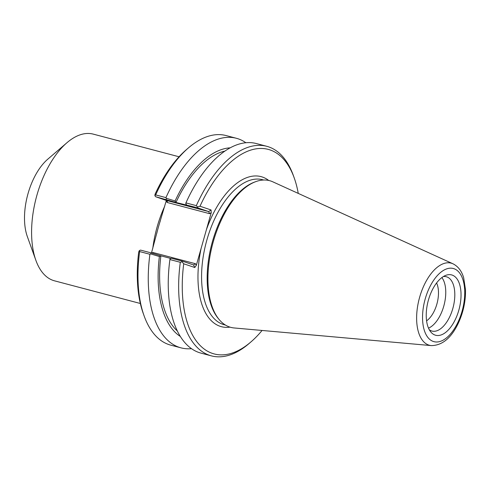 <?xml version="1.0" encoding="UTF-8"?>
<svg xmlns="http://www.w3.org/2000/svg" width="490" height="490" viewBox="0 0 490 490"><rect width="100%" height="100%" fill="white"/><g stroke="black" fill="none" stroke-linecap="round" stroke-linejoin="round"><path stroke-width="0.73" d="M151.465 252.999L158.405 227.048L166.257 200.735L167.066 202.444L167.525 200.863L155.673 196.735L175.922 202.45L175.095 200.967L166.398 198.34L166.079 199.479M140.348 303.488L54.525 280.831A75.864 38.894 -75.2 0 1 35.899 260.386A75.864 38.894 -75.2 0 1 66.965 142.706A75.864 38.894 -75.2 0 1 93.253 134.125L179.077 156.782M35.899 260.386L27.33 236.548A49.858 25.56 -75.2 0 1 47.744 159.213L66.965 142.706M150.975 252.852L150.669 253.912L159.373 256.533L160.818 255.823L150.975 252.852L140.569 250.108L139.387 250.537L139.638 251.56L149.916 254.273L150.669 253.912M170.961 258.5L160.818 255.823M181.955 261.029L171.427 258.255L169.993 259.014L169.901 259.547L180.308 262.297L182.011 261.789L181.955 261.029L193.575 264.949L194.781 267.509L196.294 265.433L201.133 248.338A77.604 39.788 104.8 0 0 230.012 327.136M175.922 202.45L197.06 207.662L208.679 211.576L167.292 200.649M224.861 151.11A96.199 49.319 104.8 0 0 175.977 202.468M230.165 147.839A98.87 50.691 104.8 0 0 175.095 200.967M186.788 205.316L185.722 203.442L185.931 202.903L196.337 205.647L197.519 206.982L197.06 207.662M159.373 256.533A98.87 50.691 104.8 0 0 180.363 336.477M160.873 255.841A96.199 49.319 104.8 0 0 177.368 331.013M268.728 180.467A77.604 39.788 104.8 0 0 262.358 177.019A77.604 39.788 104.8 0 0 206.406 229.706L211.245 212.611L211.068 209.965L200.006 206.235A105.779 54.231 -75.2 0 1 294.208 177.882L293.351 175.5A108.382 55.566 104.8 0 0 266.744 146.296L256.337 143.546A108.382 55.566 104.8 0 0 185.931 202.903M196.294 265.433L195.486 263.724L193.575 264.949M195.486 263.724L152.905 252.485L152.843 253.416M182.011 261.789L183.719 263.779L194.781 267.509M191.498 348.666A108.382 55.566 -75.2 0 1 181.024 347.857L170.747 345.144A108.382 55.566 -75.2 0 1 144.14 315.94L143.282 313.551A105.779 54.231 104.8 0 1 138.737 251.903L139.387 250.537M166.355 200.337L166.257 200.735M167.066 202.444L209.647 213.689L208.679 211.576L211.068 209.965M155.673 196.735L154.895 195.731L155.018 194.359A105.779 54.231 104.8 0 1 186.598 149.475L188.521 147.821A108.382 55.566 -75.2 0 1 226.074 135.559L236.352 138.272A108.382 55.566 -75.2 0 1 245.864 142.737M200.006 206.235L197.519 206.982M144.14 315.94A108.382 55.566 -75.2 0 1 139.638 251.56M166.398 198.34L165.945 197.629L155.667 194.916L154.895 195.731M206.406 229.706L201.133 248.338M262.07 330.462A105.779 54.231 -75.2 0 1 250.892 341.959A105.779 54.231 -75.2 0 1 183.719 263.779M294.208 177.882A105.779 54.231 -75.2 0 1 298.251 193.397M255.443 181.753L254.139 182.249A75.001 38.453 104.8 0 0 211.809 243.885A75.001 38.453 104.8 0 0 218.197 318.39L219.091 319.462A75.864 38.894 -75.2 0 1 212.623 244.1A75.864 38.894 -75.2 0 1 255.443 181.753A75.864 38.894 -75.2 0 1 270.884 181.061A75.864 38.894 -75.2 0 1 272.801 181.821L452.944 263.779A42.477 21.774 104.8 0 0 451.872 263.357A42.477 21.774 104.8 0 0 418.975 299.733A42.477 21.774 104.8 0 0 431.341 345.603C442.09 345.45 450.941 338.265 457.905 324.062C463.197 312.963 465.727 301.522 465.5 289.749L463.675 277.805C461.715 271.062 458.138 266.389 452.944 263.779M155.667 194.916A108.382 55.566 -75.2 0 1 188.521 147.821M180.308 262.297A108.382 55.566 104.8 0 0 211.411 355.875A108.382 55.566 104.8 0 0 248.969 343.613L250.892 341.959M169.901 259.547A108.382 55.566 104.8 0 0 201.01 353.131L211.411 355.875M181.024 347.857A108.382 55.566 -75.2 0 1 149.916 254.273M165.945 197.629A108.382 55.566 -75.2 0 1 236.352 138.272M266.744 146.296A108.382 55.566 104.8 0 0 196.337 205.647M431.341 345.603L234.22 327.969A75.864 38.894 -75.2 0 1 219.091 319.462M436.584 282.975A22.846 11.711 -75.2 0 1 436.866 304.112A22.846 11.711 -75.2 0 1 426.588 320.84M428.517 328.141A28.095 14.4 104.8 0 0 443.775 306.121A28.095 14.4 104.8 0 0 441.864 277.573M458.824 310.207A31.213 16.005 -75.2 0 1 430.82 332.006A31.213 16.005 -75.2 0 1 428.162 301.001A31.213 16.005 -75.2 0 1 445.784 275.349A31.213 16.005 -75.2 0 1 458.824 310.207M429.301 329.752A28.095 14.4 104.8 0 0 431.978 331.062A28.095 14.4 104.8 0 0 452.821 308.51A28.095 14.4 104.8 0 0 446.317 276.74A28.095 14.4 104.8 0 0 443.346 276.556M164.701 206.241A75.864 38.894 104.8 0 0 153.885 241.074A75.864 38.894 104.8 0 0 152.788 248.344M152.905 252.485L151.931 253.14M209.647 213.689L211.245 212.611M225.418 325.048L224.255 324.741A75.001 38.453 -75.2 0 1 206.217 242.409A75.001 38.453 -75.2 0 1 262.542 179.708L263.706 180.02M453.936 268.692A37.84 19.404 -75.2 0 1 454.432 328.661A37.84 19.404 -75.2 0 1 422.539 317.906A37.84 19.404 -75.2 0 1 453.936 268.692M157.229 231.476L156.745 233.467M159.703 222.723L160.34 220.757M186.157 204.214L186.555 204.924"/></g></svg>
